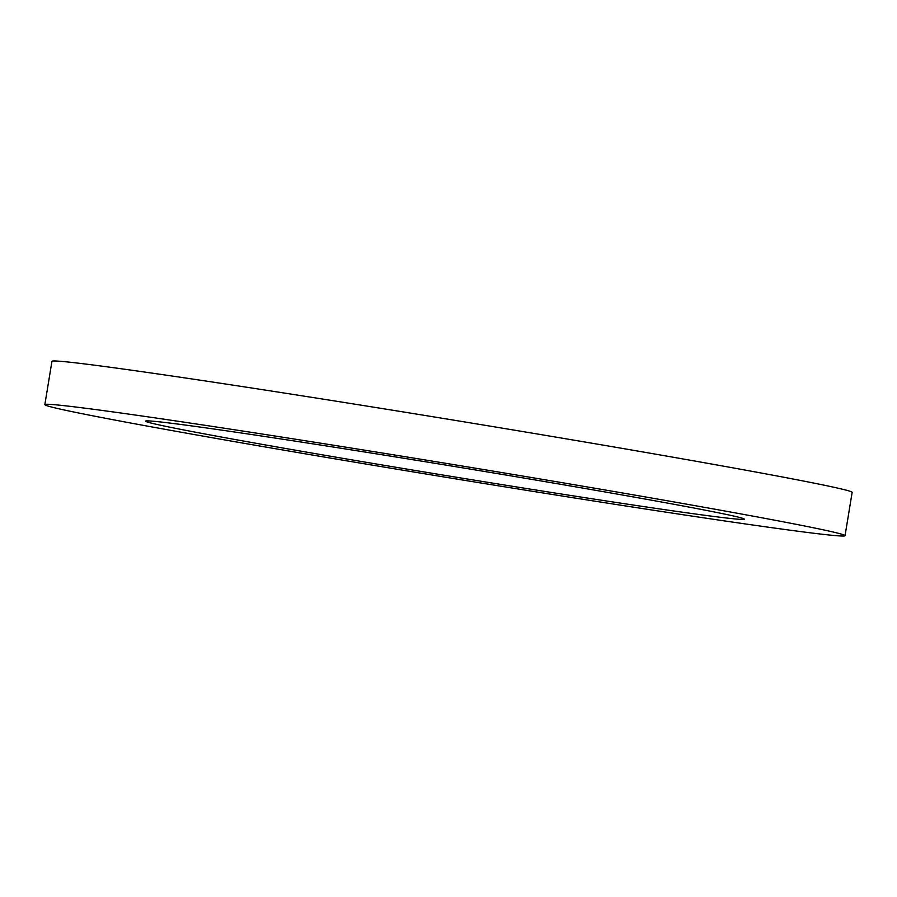 <?xml version="1.0" encoding="UTF-8"?>
<svg xmlns="http://www.w3.org/2000/svg" width="897" height="897" viewBox="0 0 897 897"><rect width="100%" height="100%" fill="white"/><g stroke="black" fill="none" stroke-linecap="round" stroke-linejoin="round"><path stroke-width="1.35" d="M78.656 413.001A405.433 6.873 9.3 0 1 44.85 404.637A405.433 6.873 9.3 0 1 363.263 449.958A405.433 6.873 9.3 0 1 811.247 527.324A405.433 6.873 9.3 0 1 845.052 535.677A405.433 6.873 9.3 0 1 526.651 490.356A405.433 6.873 9.3 0 1 78.656 413.001M170.856 427.387A303.377 5.147 -170.7 0 0 506.087 485.266A303.377 5.147 -170.7 0 0 744.342 519.184A303.377 5.147 -170.7 0 0 719.046 512.927A303.377 5.147 -170.7 0 0 383.826 455.048A303.377 5.147 -170.7 0 0 145.561 421.13A303.377 5.147 -170.7 0 0 170.856 427.387M44.85 404.637L51.948 361.323A405.433 6.873 9.3 0 1 370.349 406.644A405.433 6.873 9.3 0 1 818.344 483.999A405.433 6.873 9.3 0 1 852.15 492.363L845.052 535.677"/></g></svg>
